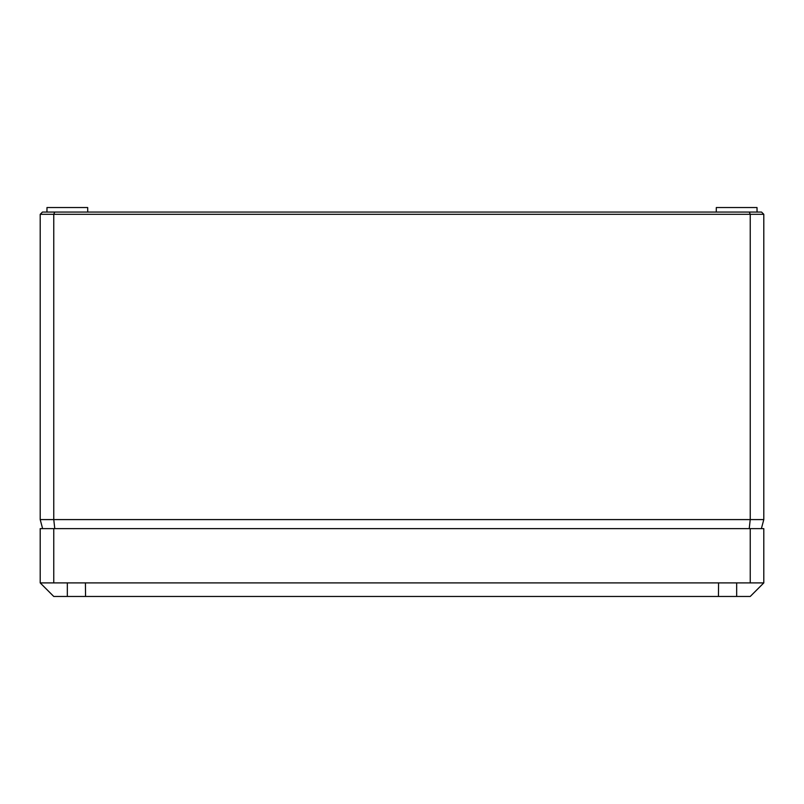 <?xml version="1.0" encoding="UTF-8"?>
<svg xmlns="http://www.w3.org/2000/svg" width="804" height="804" viewBox="0 0 804 804"><rect width="100%" height="100%" fill="white"/><g stroke="black" fill="none" stroke-linecap="round" stroke-linejoin="round"><path stroke-width="1.21" d="M749.298 212.055L750.232 214.316L40.2 214.316L42.461 212.055L761.539 212.055L763.8 214.316L763.8 519.585L761.378 528.63M757.056 212.055L757.016 207.532L716.314 207.532L716.274 212.055M46.944 212.055L46.984 207.532L87.686 207.532L87.726 212.055M763.8 214.316L750.232 214.316L750.232 519.585L763.8 519.585M54.702 212.055L53.767 214.316L53.767 519.585L750.232 519.585L749.227 528.63M40.2 214.316L40.2 519.585L53.767 519.585L54.772 528.63M40.2 519.585L42.622 528.63M40.2 582.9L40.2 528.63L763.8 528.63L763.8 582.9L40.2 582.9L53.767 596.467L85.546 596.467L85.425 582.9M85.546 596.467L718.454 596.467L718.575 582.9M750.232 528.63L750.232 582.9M53.767 528.63L53.767 582.9M718.454 596.467L750.232 596.467L763.8 582.9M67.335 596.467L67.335 582.9M736.665 596.467L736.665 582.9"/></g></svg>
